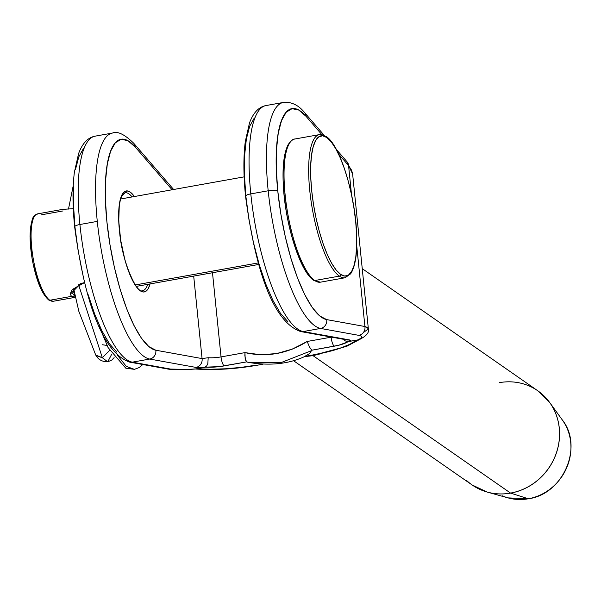 <?xml version="1.0" encoding="UTF-8"?>
<svg xmlns="http://www.w3.org/2000/svg" width="601" height="601" viewBox="0 0 601 601"><rect width="100%" height="100%" fill="white"/><g stroke="black" fill="none" stroke-linecap="round" stroke-linejoin="round"><path stroke-width="0.9" d="M564.842 423.855A49.921 46.254 124.8 0 1 528.354 498.777A1.533 0.421 79.8 0 0 528.422 498.777A1.533 0.421 -100.2 0 1 528.354 498.777A49.921 46.254 -55.2 0 0 562.288 419.904C583.766 446.671 563.107 494.285 528.422 498.777L508.04 497.883A49.921 46.254 -55.2 0 0 528.354 498.777L510.617 493.113A57.396 53.181 -55.2 0 0 552.567 406.982M499.341 382.657A57.403 53.188 124.8 0 1 543.417 395.36A57.403 53.188 124.8 0 1 556.436 452.711A57.403 53.188 124.8 0 1 510.565 493.083A1.533 0.421 79.8 0 0 510.617 493.113L528.354 498.777A49.921 46.254 124.8 0 1 502.203 495.795M320.19 353.876L313.038 355.657L510.565 493.083A57.403 53.188 -55.2 0 0 557.563 448.962A57.403 53.188 -55.2 0 0 537.737 390.748L549.637 402.437A57.396 53.181 124.8 0 1 510.617 493.113A57.396 53.181 124.8 0 1 487.261 492.084L508.04 497.883M132.085 196.94A49.755 13.733 -100.2 0 0 125.038 192.763L121.642 196.407C118.75 203.206 118.029 214.587 119.494 230.559A1.533 0.391 174.2 0 0 119.419 230.453A1.533 0.391 -5.8 0 1 119.494 230.566C121.665 261.946 137.524 294.978 142.58 290.704A49.755 13.733 -100.2 0 0 147.741 284.341A49.755 13.733 -100.2 0 1 141.806 290.764M119.419 230.453A51.28 14.154 79.8 0 0 133.895 282.943A51.28 14.154 79.8 0 0 150.062 283.92L148.222 288.608L145.945 291.26L143.263 292.003L140.266 290.801L137.081 287.699L133.828 282.831L127.6 268.557L124.873 259.715L120.703 240.287L118.75 221.04L119.306 204.911L120.516 198.803L122.296 194.341L124.572 191.689L127.254 190.945L130.252 192.147L134.406 196.527A51.28 14.154 79.8 0 0 119.419 230.453M287.811 321.64L280.374 313.174L272.862 300.32L265.65 283.695L259.061 264.057L253.412 242.353L248.964 219.583L245.929 196.835A7.655 1.953 -5.8 0 1 245.554 196.279A7.655 1.953 -5.8 0 1 250.805 193.89A114.814 31.695 -100.2 0 1 265.364 105.693M82.51 272.967L78.062 250.196L75.027 227.448A7.655 1.953 -5.8 0 1 74.652 226.893A7.655 1.953 -5.8 0 1 79.91 224.504A114.814 31.695 -100.2 0 1 94.47 136.299M282.748 102.576A114.814 31.695 79.8 0 0 268.189 190.78A7.655 1.953 -5.8 0 1 277.79 191.126A107.158 29.584 -100.2 0 1 306.059 116.339A7.655 6.671 -40.8 0 0 304.572 112.59M256.537 365.355A7.655 2.111 -100.2 0 1 255.898 365.19L240.836 367.421L225.458 368.789L210.545 369.239L196.843 368.736L204.595 367.346L195.964 367.414L149.694 359.052L132.318 362.163L149.694 359.052A114.814 31.695 -100.2 0 1 97.287 221.393L79.91 224.504A114.814 31.695 79.8 0 0 132.318 362.163L170.526 369.074L187.647 369.412L196.144 368.886L205.302 367.151L219.38 366.625L246.62 361.885L245.148 358.459L244.968 352.622L221.04 356.904A7.655 2.111 79.8 0 0 224.158 365.911L246.62 361.885L249.64 362.598L246.62 361.885L245.764 360.66L244.862 355.642L244.968 352.622L221.04 356.904L212.491 272.741L221.04 356.904A15.31 3.914 -5.8 0 1 208.194 357.715L202.071 358.587L155.809 350.225L148.778 346.544L141.333 338.078L133.828 325.224L126.616 308.598L120.027 288.961L114.37 267.257L109.93 244.487L106.895 221.739L105.415 200.065L105.558 180.495L107.324 163.945L110.622 151.197L115.302 142.843L121.139 139.274L127.863 140.664L135.157 146.952L172.119 189.773L135.157 146.952A7.655 6.671 -40.8 0 0 133.67 143.203M314.939 354.613A7.655 2.111 -100.2 0 1 314.428 354.981A7.655 2.111 -100.2 0 1 313.827 354.815L304.895 356.416L309.71 353.456L311.761 350.218L338.679 345.259L349.053 341.473L349.481 339.918L303.212 331.557L320.596 328.439A114.814 31.695 -100.2 0 1 268.189 190.78L250.805 193.89A114.814 31.695 79.8 0 0 303.212 331.557L349.481 339.918L350.488 340.519L349.053 341.473L357.648 339.956L360.623 338.431L361.825 337.131L361.209 336.094L358.805 335.35L320.596 328.439L303.212 331.557A7.655 7.317 100.2 0 1 300.725 331.557C269.594 320.904 253.742 257.431 245.554 196.309C243.45 175.312 243.352 157.086 245.283 141.633L249.49 122.965C253.284 112.688 258.791 106.888 266.025 105.551A114.814 31.695 79.8 0 0 250.805 193.89L268.189 190.78A114.814 31.695 -100.2 0 1 283.402 102.433L285.175 102.223C292.695 102.32 299.17 105.791 304.609 112.635A7.655 6.671 139.2 0 1 306.059 116.339L298.765 110.058L292.041 108.661L286.204 112.229L281.523 120.583L278.225 133.332L276.46 149.882L276.317 169.452L277.79 191.126L280.825 213.881L285.272 236.644L290.922 258.355L297.51 277.985L304.73 294.618L312.235 307.464L319.679 315.931L326.704 319.612L364.92 326.516L356.746 246.072L364.92 326.516L367.632 327.56L368.3 328.927L363.515 332.481M293.386 360.608L472.168 484.992A57.403 53.188 -55.2 0 0 510.565 493.083L313.038 355.657L306.33 356.438M303.993 356.836L309.71 353.456L311.761 350.218L334.224 346.199A7.655 2.111 -100.2 0 1 331.113 337.191L307.186 341.473L292.409 349.076L276.663 353.568L260.691 354.748L244.968 352.622C266.581 357.512 287.323 353.794 307.186 341.473L309.432 346.942L311.761 350.218L309.432 346.942L307.186 341.473L331.113 337.191A7.655 2.111 79.8 0 0 334.224 346.199A22.966 5.867 174.2 0 0 348.189 341.556L345.432 340.962L342.87 339.174L345.432 340.962L348.189 341.556L356.814 340.083L349.865 344.283L340.038 348.264L327.823 351.84L304.219 356.754M254.336 117.939L249.663 126.293L246.365 139.041L244.599 155.591L244.449 175.161L245.817 195.723M351.495 194.363L348.572 165.598L338.716 154.179L348.572 165.598L351.495 194.363M321.82 134.601L306.059 116.339L321.82 134.601M83.441 148.545L78.761 156.899L75.463 169.655M73.698 186.205L73.555 205.775L74.922 226.329M88.159 294.67L94.748 314.3L101.967 330.933L109.472 343.787L116.917 352.246M95.123 136.157A114.814 31.695 79.8 0 0 79.91 224.504L97.287 221.393A114.814 31.695 -100.2 0 1 112.5 133.046L95.123 136.157C87.896 137.494 82.382 143.301 78.596 153.578L74.381 172.247C72.458 187.7 72.548 205.925 74.659 226.923C82.848 288.044 98.699 351.517 129.824 362.163L168.032 369.074A7.655 7.317 -79.8 0 0 170.526 369.074A7.655 7.317 100.2 0 1 167.919 369.052M193.695 276.107L202.071 358.587L193.695 276.107M352.629 174.02L351.653 170.308L348.572 165.598L352.629 174.012L368.33 328.567L364.92 326.516A7.655 7.317 100.2 0 1 358.805 335.35C363.199 336.192 362.809 337.724 357.648 339.956L359.481 339.482C366.55 335.989 369.502 332.353 368.33 328.567L368.33 328.582M331.504 337.116A15.31 3.914 -5.8 0 1 331.113 337.191A15.31 3.914 -5.8 0 0 331.504 337.116M357.648 339.956L356.814 340.083A68.89 17.609 -5.8 0 1 313.827 354.815A7.655 2.111 79.8 0 0 314.473 354.973M168.032 369.074C173.817 370.006 183.004 369.976 195.603 368.984L196.843 368.736A68.89 17.609 -5.8 0 0 255.898 365.19A7.655 2.111 79.8 0 0 256.499 365.363L263.065 364.183M320.596 328.439L358.805 335.35A7.655 7.317 -79.8 0 0 364.92 326.516L326.704 319.612A7.655 7.317 100.2 0 1 320.596 328.439A7.655 7.317 -79.8 0 0 326.704 319.612A107.158 29.584 -100.2 0 1 277.79 191.126A7.655 1.953 174.2 0 0 268.189 190.78A114.814 31.695 79.8 0 0 320.596 328.439M129.711 362.14A7.655 7.317 -79.8 0 0 132.318 362.163L170.526 369.074C175.191 369.87 183.733 369.803 196.144 368.886L195.415 368.991M347.085 161.849A7.655 6.671 139.2 0 1 348.572 165.598A7.655 6.671 -40.8 0 0 347.123 161.894L336.244 149.288M74.652 226.893A7.655 1.953 174.2 0 1 79.91 224.504A114.814 31.695 -100.2 0 0 132.318 362.163A7.655 7.317 100.2 0 1 129.824 362.163M111.846 133.189A114.814 31.695 79.8 0 0 97.287 221.393A114.814 31.695 79.8 0 0 149.694 359.052L195.964 367.414A7.655 7.317 -79.8 0 0 202.071 358.587L155.809 350.225A7.655 7.317 100.2 0 1 149.694 359.052A7.655 7.317 -79.8 0 0 155.809 350.225A107.158 29.584 -100.2 0 1 106.895 221.739A107.158 29.584 -100.2 0 1 135.157 146.952A7.655 6.671 139.2 0 0 133.715 143.248C124.52 134.308 117.45 130.905 112.5 133.046M204.595 367.346L206.767 365.799L207.833 363.537L208.194 357.715L202.071 358.587A7.655 7.317 100.2 0 1 195.964 367.414L204.595 367.346M208.194 357.715L207.833 363.537L206.767 365.799L205.302 367.151A22.966 5.867 174.2 0 0 224.158 365.911A7.655 2.111 -100.2 0 1 221.04 356.904A15.31 3.914 -5.8 0 1 208.194 357.715M300.725 331.557L346.987 339.918A7.655 7.317 -79.8 0 0 349.481 339.918A7.655 7.317 100.2 0 1 346.875 339.896M300.613 331.534A7.655 7.317 -79.8 0 0 303.212 331.557A114.814 31.695 -100.2 0 1 250.805 193.89A7.655 1.953 174.2 0 0 245.554 196.279M261.127 363.951L249.648 362.606L281.441 362.448L311.896 350.511M480.545 489.687A57.396 53.181 -55.2 0 0 510.617 493.113A1.533 0.421 -100.2 0 1 510.565 493.083A57.403 53.188 124.8 0 1 466.489 480.387M320.1 353.899L313.038 355.657L306.465 356.408M64.427 209.223L73.299 208.682L62.744 209.358L37.638 213.858A44.391 12.253 79.8 0 0 32.462 253.832A44.391 12.253 79.8 0 0 49.8 300.26A1.533 1.42 124.8 0 1 48.208 299.043L45.541 296.458M75.41 297.112L71.707 296.331C69.956 294.828 70.227 292.507 72.526 289.381L84.501 282.575L80.587 283.664L70.572 293.919M71.707 296.331L49.8 300.26L71.707 296.331L75.403 297.074M75.057 295.489L73.119 290.681L81.24 283.432M72.984 290.997L74.464 288.503L82.239 283.109M75.05 295.459L73.592 294.948L72.616 293.175M320.431 282.177L313.684 280.329C300.68 272.268 286.136 227.463 283.567 189.375C282.109 168.475 283.627 153.586 288.127 144.691C290.854 140.694 293.07 138.808 294.783 139.026A72.713 20.073 79.8 0 0 286.309 204.505A72.713 20.073 79.8 0 0 314.714 280.539A72.713 20.073 79.8 0 0 320.431 282.177L345.049 277.767A72.713 20.073 -100.2 0 1 339.332 276.129A1.533 1.42 -55.2 0 0 340.632 274.402A71.181 19.653 -100.2 0 1 311.694 190.637A71.181 19.653 -100.2 0 1 326.719 137.464L322.564 135.796L318.838 136.825L315.683 140.506L313.211 146.704L311.536 155.178L310.702 165.598L310.755 177.573L311.694 190.637L313.474 204.287L316.028 218.005L319.259 231.25L323.045 243.533L327.245 254.366L331.684 263.336L336.207 270.097L340.632 274.402L344.786 276.069L348.512 275.04L351.675 271.359L354.139 265.161L355.815 256.687L356.648 246.267L356.596 234.292L355.657 221.228L353.876 207.578L351.322 193.86L348.092 180.616L344.305 168.333L340.106 157.5L335.666 148.53L331.143 141.768L326.719 137.464A1.533 1.42 -55.2 0 0 326.148 136.472A1.533 1.42 124.8 0 1 326.719 137.464A71.181 19.653 -100.2 0 1 355.657 221.228A71.181 19.653 -100.2 0 1 340.632 274.402A1.533 1.42 124.8 0 1 339.332 276.129L314.714 280.539A1.533 1.42 124.8 0 1 313.113 279.33L308.689 275.025M41.131 214.857L63.03 210.936M49.8 300.26A44.391 12.253 79.8 0 0 53.294 301.259L48.779 300.042A1.533 1.42 -55.2 0 0 49.8 300.26A44.391 12.253 -100.2 0 1 32.8 256.139A44.391 12.253 -100.2 0 1 36.413 214.332M258.37 262.9L135.315 284.942L258.37 262.9M313.684 280.321A1.533 1.42 -55.2 0 0 314.714 280.539L339.332 276.129A72.713 20.073 -100.2 0 1 310.927 200.095A72.713 20.073 -100.2 0 1 319.409 134.616A72.713 20.073 -100.2 0 1 325.126 136.254M304.174 268.264L299.726 259.294L295.534 248.461L291.74 236.185L288.51 222.933M285.956 209.216L284.175 195.565L283.244 182.501M283.184 170.526L284.018 160.106L285.693 151.632L288.164 145.434M42.821 292.379L37.615 280.457L33.393 265.086M31.853 256.83L30.215 240.738M30.185 233.534L30.681 227.253L31.695 222.152L33.183 218.418M314.714 280.539A72.713 20.073 -100.2 0 1 286.865 208.277A72.713 20.073 -100.2 0 1 292.777 139.8M289.126 143.947A71.181 19.653 79.8 0 0 286.73 213.851A71.181 19.653 79.8 0 0 313.113 279.33M317.396 135.39A72.713 20.073 79.8 0 0 311.491 203.867A72.713 20.073 79.8 0 0 339.332 276.129M33.979 217.239A42.866 11.832 79.8 0 0 32.229 259.121A42.866 11.832 79.8 0 0 48.208 299.043M102.388 344.749L107.001 345.432M111.763 354.094L107.729 361.84C102.335 361.787 98.459 359.721 96.1 355.627L102.343 357.73L109.615 350.451L102.343 357.73L107.729 361.84L102.343 357.73L78.596 284.791L102.343 357.73L95.709 355.018L78.866 311.401L73.818 289.404M99.248 326.456L108.067 347.551L125.827 368.21L134.414 369.345L126.293 366.392L117.39 355.153L126.293 366.392L134.414 369.345L139.034 367.624L142.835 364.514M96.1 355.627L95.702 355.003M549.637 402.437L562.288 419.904M283.402 102.433L266.025 105.551M362.238 268.647L537.737 390.748M360.284 339.129L346.672 346.341L314.428 354.981L303.948 356.859M256.499 365.363C234.878 369.112 214.452 370.314 195.212 368.984M324.217 135.345L304.609 112.635M347.123 161.894L352.622 173.937M173.629 189.503L133.715 143.248M304.249 356.739C288.57 363.905 270.367 365.859 249.633 362.598L247.154 362.087M472.168 484.992L487.261 492.084M80.579 283.657L81.811 283.184M345.049 277.767L350.616 273.846C355.236 266.874 357.272 254.155 356.716 235.69C355.792 196.625 340.189 144.961 326.148 136.472L319.409 134.616L294.783 139.026M53.294 301.259L75.448 297.285M136.344 286.376L258.813 264.44M120.688 198.984L244.141 176.867M48.779 300.042C41.582 293.806 36 279.863 32.018 258.22L30.05 236.343C31.583 210.718 35.752 215.984 37.638 213.858M107.729 361.84L111.921 359.969L114.13 357.648M68.484 209.073L73.239 185.634"/></g></svg>
